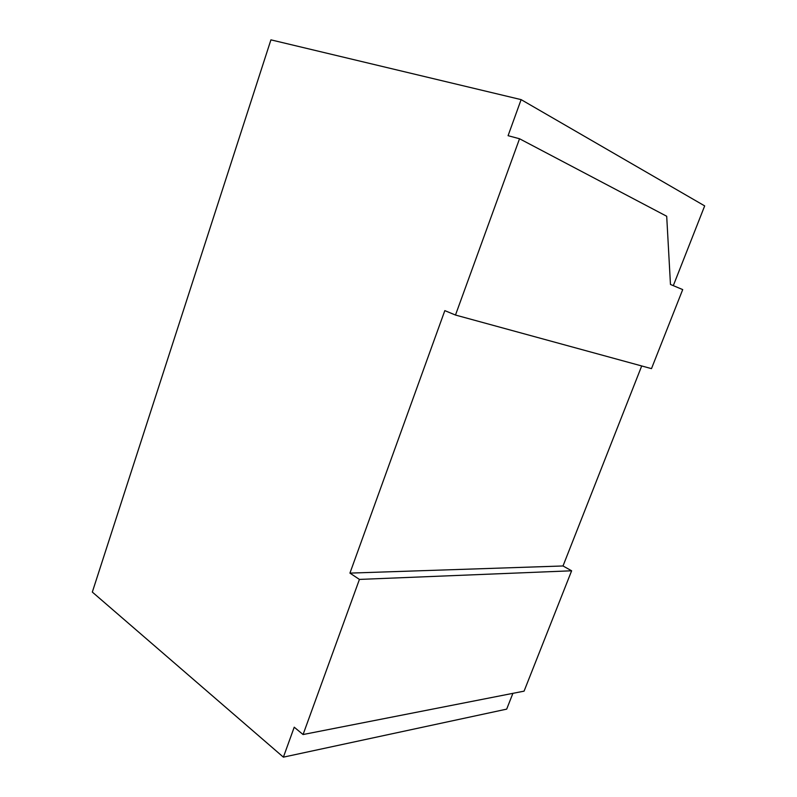 <?xml version="1.0" encoding="UTF-8"?>
<svg xmlns="http://www.w3.org/2000/svg" width="797" height="797" viewBox="0 0 797 797"><rect width="100%" height="100%" fill="white"/><g stroke="black" fill="none" stroke-linecap="round" stroke-linejoin="round"><path stroke-width="1.2" d="M673.306 285.645L704.678 205.895L521.118 99.625L508.078 135.689L519.534 138.758L666.7 216.256L670.466 284.459L682.71 289.59L651.488 368.632L455.486 315.044L444.826 310.631L349.933 573.113L563.011 565.97L571.628 570.791L524.077 691.148L303.069 734.535L359.427 579.419L571.628 570.791M641.705 365.953L563.011 565.97M512.899 693.35L506.683 709.131L283.393 757.15L294.223 727.193L303.069 734.535M349.933 573.113L359.427 579.419M455.486 315.044L519.534 138.758M283.393 757.15L92.322 592.071L270.92 39.85L521.118 99.625"/></g></svg>
